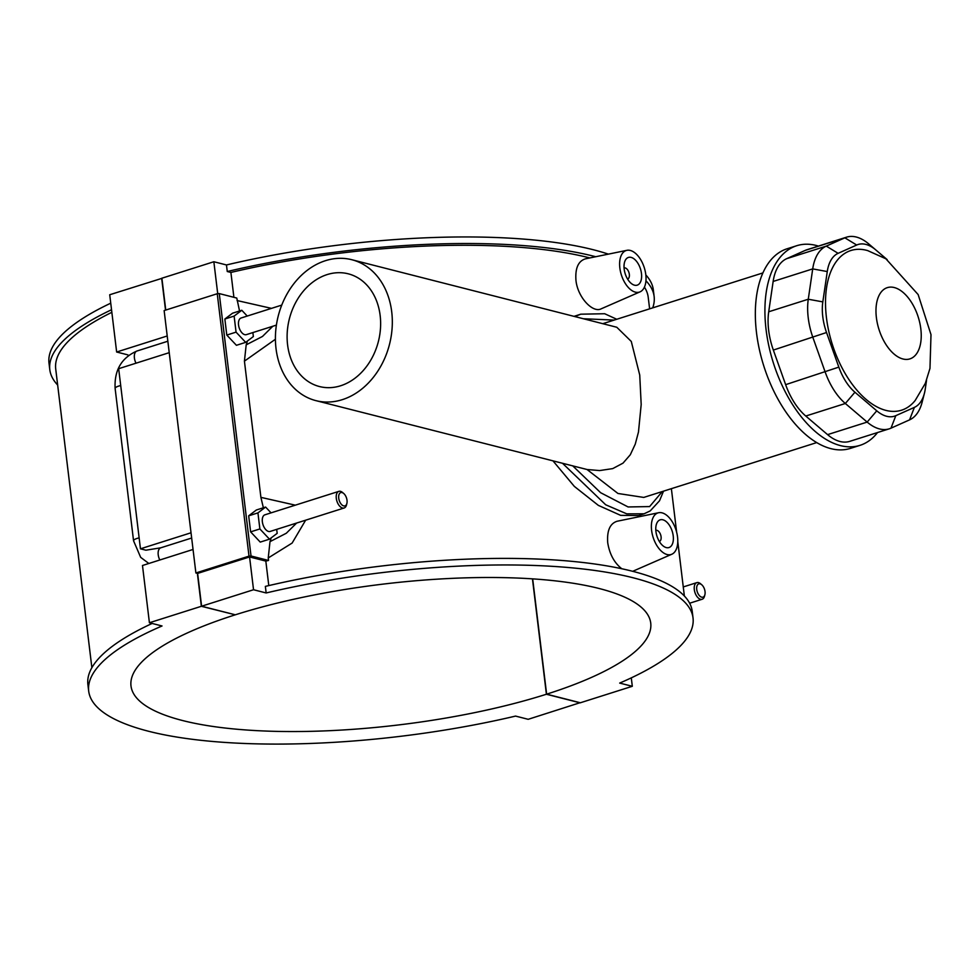 <?xml version="1.0" encoding="UTF-8"?>
<svg xmlns="http://www.w3.org/2000/svg" width="980" height="980" viewBox="0 0 980 980"><rect width="100%" height="100%" fill="white"/><g stroke="black" fill="none" stroke-linecap="round" stroke-linejoin="round"><path stroke-width="1.47" d="M340.599 385.777A58.163 45.925 -75.7 0 0 380.473 328.471A58.163 45.925 -75.7 0 0 348.243 273.812A58.163 45.925 -75.7 0 0 289.37 318.831A58.163 45.925 -75.7 0 0 319.505 386.549A58.163 45.925 -75.7 0 0 340.599 385.777M391.718 311.836A72.716 57.404 -75.7 0 0 351.832 259.725A72.716 57.404 -75.7 0 0 278.234 316.001A72.716 57.404 -75.7 0 0 315.903 400.636A72.716 57.404 -75.7 0 0 391.718 311.836M351.832 259.725L616.788 327.259L631.279 341.444L639.732 375.058L641.189 404.532L638.47 432.045L635.261 444.136L630.299 454.757L623.01 463.148L612.708 468.612L599.589 470.572L587.032 469.506L315.903 400.636M875.642 249.802L868.684 243.885A52.357 28.837 72.4 0 0 868.623 243.836A52.357 28.837 72.4 0 0 846.548 237.172A52.357 28.837 72.4 0 0 844.858 237.822L826.287 246.115A52.357 28.837 72.4 0 0 812.714 268.9L808.28 299.231A52.357 28.837 72.4 0 0 812.91 337.524L825.209 372.118A52.357 28.837 72.4 0 0 845.336 403.49L867.165 422.086A52.357 28.837 72.4 0 0 889.301 428.811A52.357 28.837 72.4 0 0 890.992 428.162L909.563 419.869A52.357 28.837 72.4 0 0 922.082 402.351L924.397 393.36A41.883 23.067 -107.6 0 1 914.389 407.374L895.818 415.667A41.883 23.067 -107.6 0 1 876.757 410.816L854.928 392.221A41.883 23.067 -107.6 0 1 838.831 367.12L826.532 332.514A41.883 23.067 -107.6 0 1 822.82 301.889L827.267 271.558A41.883 23.067 -107.6 0 1 838.12 253.33L856.692 245.025A41.883 23.067 -107.6 0 1 875.704 249.839A41.883 23.067 -107.6 0 1 875.753 249.888L887.157 259.602M926.541 380.301L925.243 389.146A41.883 23.067 -107.6 0 1 924.397 393.36M889.301 428.811L849.734 441.355A52.357 28.837 -107.6 0 1 827.586 434.63L805.768 416.035A52.357 28.837 -107.6 0 1 785.642 384.662L773.342 350.068A52.357 28.837 -107.6 0 1 768.712 311.775L773.147 281.444A52.357 28.837 -107.6 0 1 786.72 258.659L805.291 250.366A52.357 28.837 -107.6 0 1 806.981 249.716L846.548 237.172M867.704 250.611A83.766 46.133 72.4 0 0 826.336 316.736A83.766 46.133 72.4 0 0 885.945 410.399A83.766 46.133 72.4 0 0 915.185 400.477L925.328 383.339L929.971 368.407L931 334.658L918.15 294.576L885.895 258.793L867.668 250.598M818.435 246.09A104.701 57.673 72.4 0 0 816.242 245.466A104.701 57.673 72.4 0 0 796.716 245.723A104.701 57.673 72.4 0 0 773.379 362.968A104.701 57.673 72.4 0 0 859.999 445.349A104.701 57.673 72.4 0 0 877.541 432.535M816.708 442.593L643.75 497.424L617.964 493.479L587.032 469.506M796.716 245.723L787.136 248.761A104.701 57.673 72.4 0 0 763.8 366.005A104.701 57.673 72.4 0 0 850.42 448.387L859.999 445.349M649.617 308.835L648.209 297.234A298.41 80.752 173.1 0 0 644.423 287.115M589.825 257.936A298.41 80.752 173.1 0 0 230.9 272.44L233.902 297.32M219.263 293.584L217.242 293.731L249.006 556.138L251.027 555.991L219.263 293.584L236.78 298.055L239.549 310.979M247.291 341.15A21.817 12.017 -107.6 0 1 246.188 344.838L244.424 361.142L275.417 339.252M271.497 308.369L237.087 300.554M244.424 361.142L260.901 497.362L263.363 507.775M271.105 537.947A21.817 12.017 -107.6 0 1 270.002 541.634L268.238 557.951L292.138 543.055L305.638 520.196M295.311 505.166L260.901 497.362M268.238 557.951L268.532 560.45A298.41 80.752 173.1 0 0 265.825 561.087L268.79 585.599M573.998 316.356L580.76 314.188L574.831 316.565M562.826 463.577L605.701 504.774L626.771 513.851L644.044 513.802L638.531 515.554L620.622 515.345L598.364 505.386L574.341 486.411L553.198 461.127M621.761 568.731C614.264 562.814 609.585 554.153 607.723 542.761C606.853 530.682 609.989 523.516 617.118 521.25L658.658 512.724A21.817 12.017 -107.6 0 1 677.548 537.003A21.817 12.017 -107.6 0 1 671.814 554.239A21.817 12.017 -107.6 0 1 651.602 530.388A21.817 12.017 -107.6 0 1 658.658 512.724M671.814 554.239L632.7 571.316M640.062 291.844L601.144 308.835C592.851 313.269 577.649 297.406 575.958 280.354C575.101 268.275 578.237 261.109 585.366 258.855L626.894 250.329A21.817 12.017 72.4 0 0 619.85 267.981A21.817 12.017 72.4 0 0 640.062 291.844A21.817 12.017 72.4 0 0 645.795 274.596A21.817 12.017 72.4 0 0 626.894 250.329M583.382 318.745L614.166 320.08M662.296 491.544L649.617 506.574L628.094 506.954L600.63 492.707L573.08 466.198M693.032 617.964L692.235 611.398A304.376 82.369 173.1 0 0 265.36 586.395L266.156 592.961A304.376 82.369 -6.9 0 1 693.032 617.964A304.376 82.369 -6.9 0 1 619.691 683.085L632.308 686.294L631.292 677.866M580.111 702.697L528.183 719.308L515.566 716.086A304.376 82.369 -6.9 0 1 88.69 691.096A304.376 82.369 -6.9 0 1 162.031 625.975L149.413 622.753L142.48 565.497L193.048 549.462M152.157 623.452A304.376 82.369 173.1 0 0 87.894 684.53L88.69 691.096M265.825 561.087L249.569 556.946L197.629 573.41L201.598 606.216L235.323 614.803A261.758 70.83 -6.9 0 1 503.573 577.637A261.758 70.83 -6.9 0 1 650.732 623.072A261.758 70.83 -6.9 0 1 546.632 694.171L580.368 702.77L632.308 686.294M266.156 592.961L253.538 589.74L249.569 556.946M595.718 256.723A304.376 82.369 173.1 0 0 227.262 271.521L226.466 264.955A304.376 82.369 -6.9 0 1 608.372 254.126M645.832 274.951A304.376 82.369 -6.9 0 1 653.342 289.957L654.138 296.524A304.376 82.369 173.1 0 0 645.942 280.795M652.717 307.855A304.376 82.369 173.1 0 0 654.138 296.524M230.9 272.44L227.262 271.521M111.536 309.754A304.376 82.369 173.1 0 0 49.796 369.656L49 363.09A304.376 82.369 -6.9 0 1 110.74 303.188M49.796 369.656A304.376 82.369 173.1 0 0 57.673 385.042M111.843 312.326A298.41 80.752 173.1 0 0 55.713 368.933L91.875 667.698M128.588 355.397A8.722 4.802 72.4 0 0 127.069 354.674L116.645 352.016L109.723 294.747L161.921 278.345M268.532 560.45L251.027 555.991M247.23 316.05L241.791 310.268L232.542 313.208L224.861 319.027L226.797 335.074L236.425 345.303L245.674 342.363L253.355 336.544L252.877 332.575M271.043 512.859L265.605 507.064L256.356 510.004L248.675 515.823L250.623 531.87L260.239 542.099L269.488 539.172L277.168 533.353L276.691 529.371M249.006 556.138L195.89 572.969L197.629 573.41M195.89 572.969L164.138 310.574L217.242 293.731M217.707 293.62L213.848 261.746L226.466 264.955M165.755 310.06L161.896 278.21L213.848 261.746M272.808 326.254L262.493 336.446L246.188 344.838M224.861 319.027L234.122 316.087L236.058 332.134L245.674 342.363M241.791 310.268L234.122 316.087M226.797 335.074L236.058 332.134M248.675 515.823L257.936 512.895L259.872 528.943L269.488 539.172M265.605 507.064L257.936 512.895M250.623 531.87L259.872 528.943M624.113 267.944L624.064 267.969A5.819 3.21 -107.6 0 1 624.113 267.944A5.819 3.21 -107.6 0 1 628.927 272.526A5.819 3.21 -107.6 0 1 627.629 279.043A5.819 3.21 -107.6 0 1 627.58 279.055L627.629 279.043M624.174 269.084A14.541 8.011 -107.6 0 1 628.425 257.434A14.541 8.011 -107.6 0 1 640.455 268.875A14.541 8.011 -107.6 0 1 637.208 285.156A14.541 8.011 -107.6 0 1 624.174 269.084M655.877 530.351L655.816 530.364A5.819 3.21 -107.6 0 1 655.877 530.351A5.819 3.21 -107.6 0 1 660.679 534.921A5.819 3.21 -107.6 0 1 659.393 541.438A5.819 3.21 -107.6 0 1 659.332 541.45L659.393 541.438M655.926 531.491A14.541 8.011 -107.6 0 1 660.177 519.829A14.541 8.011 -107.6 0 1 672.207 531.27A14.541 8.011 -107.6 0 1 668.973 547.551A14.541 8.011 -107.6 0 1 655.926 531.491M704.889 594.738L704.498 596.232A8.722 4.802 -107.6 0 1 702.133 599.258A8.722 4.802 -107.6 0 1 694.918 592.398A8.722 4.802 -107.6 0 1 696.866 582.622A8.722 4.802 -107.6 0 1 700.541 583.737L701.717 584.741A6.983 3.847 72.4 0 0 696.78 586.738A6.983 3.847 72.4 0 0 699.696 595.95A6.983 3.847 72.4 0 0 704.889 594.738A6.983 3.847 72.4 0 0 705.037 591.565A6.983 3.847 72.4 0 0 701.717 584.741M532.679 578.874L546.632 694.171M296.622 523.051L286.307 533.243L270.002 541.646M281.75 305.111L241.092 317.998A8.722 4.802 72.4 0 0 238.544 324.993A8.722 4.802 72.4 0 0 246.372 334.633L276.397 325.115M343.711 493.479L342.522 492.475A8.722 4.802 72.4 0 0 338.847 491.36L264.918 514.806A8.722 4.802 72.4 0 0 262.358 521.801A8.722 4.802 72.4 0 0 270.186 531.43L344.115 507.995A8.722 4.802 72.4 0 0 346.491 504.97L346.871 503.475A6.983 3.847 -107.6 0 1 342.584 505.411A6.983 3.847 -107.6 0 1 338.725 498.183A6.983 3.847 -107.6 0 1 343.711 493.479A6.983 3.847 -107.6 0 1 346.871 503.475M338.847 491.36A8.722 4.802 72.4 0 0 336.299 498.355A8.722 4.802 72.4 0 0 344.115 507.995M191.026 532.777L140.459 548.812L145.91 550.197L160.781 547.808A8.722 4.802 72.4 0 0 159.826 559.996M169.234 352.665L118.666 368.688L140.459 548.812M116.645 352.016L167.213 335.981M235.065 614.742L201.365 606.289L197.372 573.349M165.522 310.133L161.663 278.283M201.365 606.289L149.413 622.753M580.135 702.844L546.411 694.244L532.446 578.849M546.411 694.244A261.758 70.83 -6.9 0 1 278.149 731.411A261.758 70.83 -6.9 0 1 131.001 685.976A261.758 70.83 -6.9 0 1 235.09 614.877M253.538 589.74L201.598 606.216M895.818 415.667L890.992 428.162M909.563 419.869L914.389 407.374M876.757 410.816L867.165 422.086L827.586 434.63M854.928 392.221L845.336 403.49L805.768 416.035M838.831 367.12L785.642 384.662M826.532 332.514L773.342 350.068M822.82 301.889L808.28 299.231L768.712 311.775M827.267 271.558L812.714 268.9L773.147 281.444M838.12 253.33L826.287 246.115L786.72 258.659M856.692 245.025L844.858 237.822L805.291 250.366M902.923 358.974A37.375 20.58 -107.6 0 1 877.198 300.505A37.375 20.58 -107.6 0 1 915.688 310.317A37.375 20.58 -107.6 0 1 902.923 358.974M139.148 537.885A8.722 2.364 173.1 0 0 133.562 540.813L140.679 557.363L148.838 563.476M136.012 363.188A8.722 4.802 -107.6 0 1 136.967 351.012C121.471 357.786 114.195 370.269 115.126 388.484L133.562 540.813M120.712 385.557A8.722 2.364 173.1 0 0 115.126 388.484M875.704 249.839L868.623 243.836M602.774 323.694L762.918 272.918M684.359 595.999L677.78 541.585M676.653 532.238L671.374 488.665M644.044 513.802L650.193 510.923L659.528 500.792L663.509 491.164M616.739 319.26L604.685 313.735L580.785 314.188M696.866 582.622L683.268 586.934M702.133 599.258L689.638 603.227M160.781 547.808L191.664 538.02M167.85 341.224L136.967 351.012"/></g></svg>
